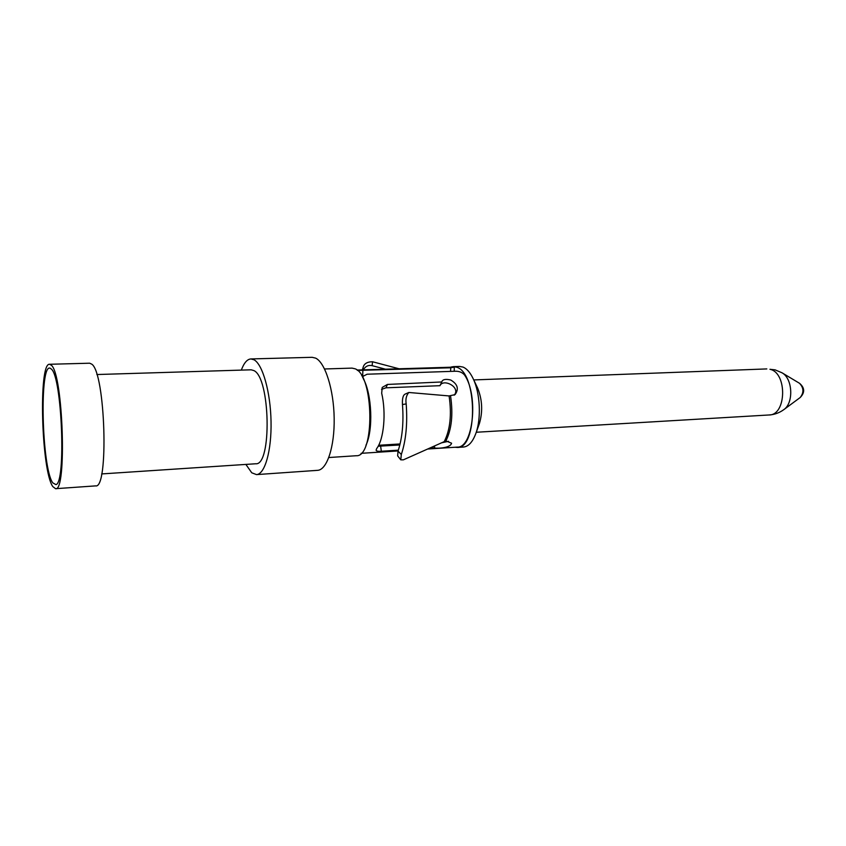 <?xml version="1.0" encoding="UTF-8"?>
<svg xmlns="http://www.w3.org/2000/svg" width="846" height="846" viewBox="0 0 846 846"><rect width="100%" height="100%" fill="white"/><g stroke="black" fill="none" stroke-linecap="round" stroke-linejoin="round"><path stroke-width="1.27" d="M457.274 447.449L463.439 447.048C468.557 446.551 472.713 441.961 475.907 433.279L479.439 423.465C482.876 411.568 482.315 399.872 477.747 388.367L473.284 378.934C470.302 372.621 466.865 368.666 462.995 367.069L459.547 366.434L453.371 366.635L456.808 367.259C477.546 373.128 477.853 448.761 457.274 447.449L454.979 447.259M475.907 433.279C481.374 418.389 480.168 393.231 473.284 378.934M451.108 367.037L453.371 366.635M365.948 445.271C373.414 430.128 371.976 394.025 363.283 378.67L362.818 376.417L367.111 374.218L455.476 371.235C459.378 371.183 462.434 372.462 464.613 375.085C478.794 395.727 473.104 448.232 457.252 447.111L427.642 449.025M357.065 370.04L454.281 367.122L450.738 367.788L357.52 370.432M328.84 457.527L356.261 455.73C375.011 457.432 374.08 375.201 355.13 368.814L352.031 368.116L324.557 368.972M256.507 474.606L317.588 470.334C326.958 469.964 334.678 446.825 334.17 418.178C333.758 389.551 325.171 362.574 315.643 358.133L312.132 357.308L250.924 358.937L254.064 359.793C262.63 364.362 270.498 392.026 271.037 421.35C271.672 450.696 264.893 474.32 256.507 474.606L251.748 472.798L245.879 464.412M241.332 370.104C243.986 362.913 247.18 359.19 250.924 358.937M101.647 473.929L255.704 463.767C272 465.871 270.36 377.464 253.842 370.569L251.167 369.808L96.846 374.535M55.54 488.692L95.609 485.879C108.933 489.379 105.39 372.737 91.77 364.161L89.676 363.209L49.533 364.277L51.342 365.239C63.122 373.995 67.046 492.393 55.54 488.692L52.801 486.577C41.369 470.947 38.313 362.638 49.533 364.277M52.759 482.855L55.931 484.61C66.136 483.341 62.012 377.041 51.384 369.11L50.316 368.306C39.212 362.014 41.655 467.87 52.759 482.855M429.609 448.147L434.717 447.82C432.401 448.433 450.167 449.099 451.584 443.209L446.667 441.231L444.213 441.644L403.383 459.833L400.782 459.843L401.311 454.524C405.995 440.438 407.613 423.571 406.186 403.912C405.414 399.206 406.302 395.399 408.84 392.481L449.099 395.939L455.053 394.606C459.103 388.98 457.665 384.116 450.717 380.002C445.504 378.786 442.511 379.431 441.749 381.969L387.426 384.444L382.202 387.436L381.694 393.263C386.326 413.017 383.862 439.36 376.724 448.486L376.089 450.188C376.438 451.161 378.194 451.51 381.335 451.256L398.35 450.157M363.082 375.761L361.707 375.793M441.549 442.828L448.57 441.305M378.151 446.233L399.83 444.985M441.57 382.381L439.962 385.691L385.945 387.817L381.535 389.393M454.175 395.188C461.133 387.331 443.431 378.194 440.005 385.596M398.804 368.708L372.557 361.76C367.153 361.771 363.981 363.727 363.061 367.619L362.352 369.871M385.3 369.142L372.124 365.662C368.391 364.859 365.451 366.255 363.294 369.85M434.453 445.99L434.717 447.82M400.782 459.843L397.652 455.867L398.032 451.108C402.315 438.122 403.796 422.598 402.474 404.536C402.146 398.593 403.045 395.114 405.171 394.077L408.84 392.481M799.523 383.301C804.779 387.796 805.011 392.533 800.21 397.504C804.028 392.576 803.806 387.849 799.523 383.301L782.021 372.8L775.126 369.861L769.934 369.29C787.436 372.716 786.547 415.323 769.056 414.974L476.277 432.253M800.21 397.504L783.798 409.654C793.886 403.045 792.702 378.405 782.021 372.8M445.705 441.295C451.648 429.652 453.266 414.551 450.569 395.96M372.124 365.662L372.557 361.76M362.913 369.861L363.061 367.619M385.945 387.817L387.426 384.444M380.637 446.18L381.335 451.256M444.213 441.644C450.188 429.916 451.817 414.677 449.099 395.939M398.032 451.108L401.311 454.524M402.474 404.536L406.186 403.912M362.68 375.772L362.881 370.622M450.558 371.394L450.738 367.788M783.798 409.654C779.346 412.869 774.428 414.646 769.056 414.974M766.825 368.919L473.749 379.928M400.084 443.949L378.659 445.271M361.083 453.329L398.096 450.939M362.818 376.417L362.606 377.443M454.281 367.122L454.249 371.278"/></g></svg>
